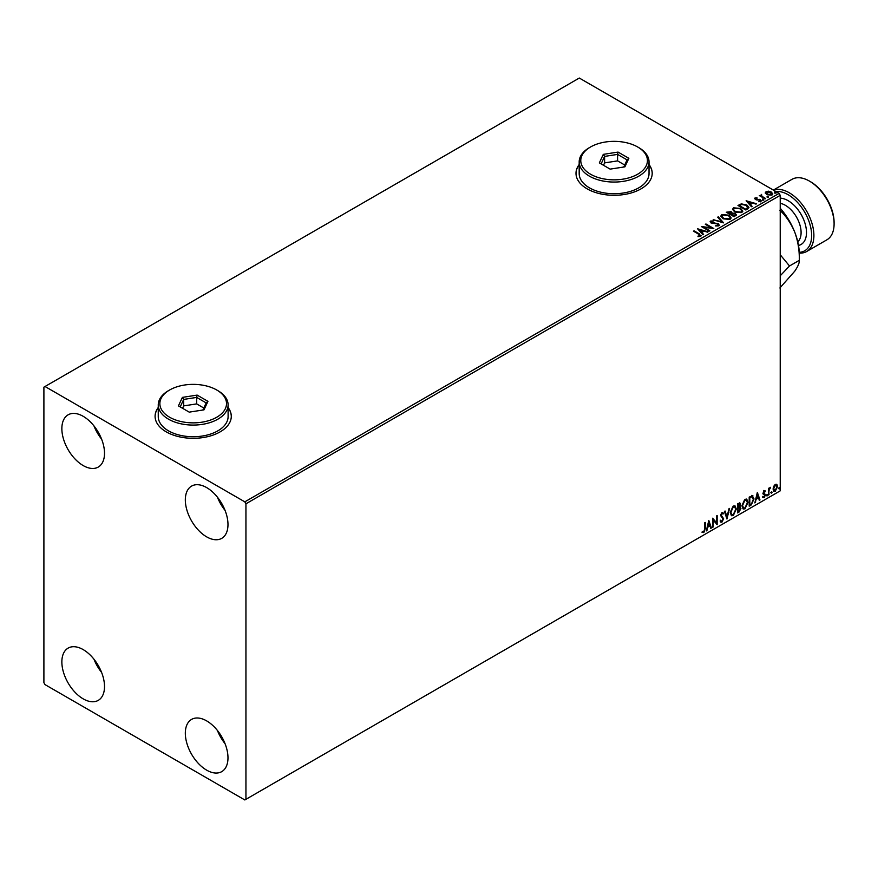 <?xml version="1.0" encoding="UTF-8"?>
<svg xmlns="http://www.w3.org/2000/svg" width="878" height="878" viewBox="0 0 878 878"><rect width="100%" height="100%" fill="white"/><g stroke="black" fill="none" stroke-linecap="round" stroke-linejoin="round"><path stroke-width="1.32" d="M158.259 407.524A38.094 21.994 0 0 0 155.088 416.315A38.094 21.994 0 0 0 166.249 431.866A38.094 21.994 0 0 0 207.768 436.64A38.094 21.994 0 0 0 231.287 416.315A38.094 21.994 0 0 0 228.104 407.524M158.259 407.787A38.094 21.994 0 0 0 155.088 416.446M579.184 164.515A38.094 21.994 0 0 0 576.001 173.306A38.094 21.994 0 0 0 587.162 188.858A38.094 21.994 0 0 0 628.681 193.621A38.094 21.994 0 0 0 652.2 173.306A38.094 21.994 0 0 0 649.029 164.515M579.184 164.768A38.094 21.994 0 0 0 576.001 173.427M206.659 770.149A30.159 17.417 60 0 1 186.948 743.567A30.159 17.417 60 0 1 191.58 719.4A30.159 17.417 60 0 1 206.659 720.893A30.159 17.417 60 0 1 226.359 747.474A30.159 17.417 60 0 1 221.739 771.641A30.159 17.417 60 0 1 206.659 770.149M225.053 743.688A30.159 17.417 60 0 1 217.437 730.507M83.19 465.57A30.159 17.417 60 0 1 63.479 438.989A30.159 17.417 60 0 1 68.111 414.822A30.159 17.417 60 0 1 83.19 416.315A30.159 17.417 60 0 1 102.891 442.896A30.159 17.417 60 0 1 98.27 467.063A30.159 17.417 60 0 1 83.19 465.57M101.585 439.11A30.159 17.417 60 0 1 93.968 425.929M206.659 536.853A30.159 17.417 60 0 1 186.948 510.272A30.159 17.417 60 0 1 191.58 486.105A30.159 17.417 60 0 1 206.659 487.597A30.159 17.417 60 0 1 226.359 514.179A30.159 17.417 60 0 1 221.739 538.346A30.159 17.417 60 0 1 206.659 536.853M225.053 510.392A30.159 17.417 60 0 1 217.437 497.211M83.19 698.866A30.159 17.417 60 0 1 63.479 672.285A30.159 17.417 60 0 1 68.111 648.118A30.159 17.417 60 0 1 83.19 649.61A30.159 17.417 60 0 1 102.891 676.192A30.159 17.417 60 0 1 98.27 700.359A30.159 17.417 60 0 1 83.19 698.866M101.585 672.405A30.159 17.417 60 0 1 93.968 659.224M43.9 387.154L43.9 682.667L45.019 684.61L244.819 799.957L245.939 799.309L245.939 503.796L244.819 501.854L45.019 386.507L43.9 387.154M773.661 486.39L775.285 484.36L776.92 484.513L777.502 486.522L775.285 491.219L773.968 491.34L773.068 489.09L773.661 486.39M776.602 484.239L777.502 486.522M768.437 495.06L768.437 488.431L769.04 488.08L769.04 489.057L770.555 487.312L769.139 490.154L768.437 495.06M764.244 490.725L765.418 491L763.706 492.756L765.418 495.005L764.145 497.65L762.894 497.475L764.815 495.39L763.103 493.129L764.244 490.725L765.418 491L764.639 491.45M765.056 491.768L763.838 491.263L763.706 492.756M763.256 492.492L765.418 495.005M764.968 494.742L764.145 497.65L762.894 497.475M763.245 496.663L764.069 496.882M764.672 494.841L763.289 494.04M752.259 495.653L754.037 498.956L751.019 505.113L749.197 506.167L749.197 497.091L752.94 495.818M739.254 506.496L740.933 508.362L739.078 512.006L737.509 512.917L737.509 503.84L739.891 502.94L740.428 504.4L739.693 506.76L740.363 506.869M726.94 519.019L724.416 511.402L725.074 511.018L726.984 516.802L729.552 508.428L726.94 519.019M713.232 526.932L712.629 527.272L712.629 518.207L716.558 522.706L716.558 515.935L717.161 515.584L717.161 524.66L713.232 520.182L713.232 526.932L712.629 526.756M704.672 528.83L704.672 522.794L705.275 522.454L705.275 528.578L703.838 532.584L702.356 532.397L702.663 531.519L703.838 531.662L704.672 528.83M245.939 799.309L780.224 490.846L780.224 195.333L245.939 503.796M708.798 520.413L711.421 527.974L710.763 528.358L709.962 525.911L707.756 527.184L706.285 530.938L708.798 520.413M723.033 514.058L721.54 513.246L722.594 513.795L721.54 513.246L720.75 514.848L723.165 518.459L721.957 522.125L720.19 521.17L720.673 520.424L721.914 521.225L723.011 519.052L720.586 515.496L721.99 512.565L723.516 513.224L723.033 514.058L721.99 513.498L721.189 515.112L723.615 518.711L721.957 522.125L720.937 522.201M720.673 520.424L721.914 521.225M721.99 512.565L723.516 513.224L722.704 513.597M730.255 512.598L733.24 506.068L735.062 505.915L736.302 509.064L733.295 515.584L731.506 515.726L730.255 512.598M741.943 505.86L744.928 499.33L746.75 499.165L747.99 502.326L744.972 508.834L743.183 508.977L741.943 505.86M757.352 492.382L759.975 499.944L759.316 500.317L758.515 497.881L756.298 499.154L754.839 502.907L757.352 492.382M766.527 495.521L767.032 494.479L767.032 495.993L766.077 495.258M767.032 494.479L767.526 494.94L766.582 495.73M771.158 492.843L771.663 491.801L771.663 493.315L770.708 492.591M771.663 491.801L772.168 492.262L771.213 493.052M778.709 488.486L779.214 487.444L779.214 488.947L778.259 488.223M779.214 487.444L779.719 487.905L778.764 488.695M765.396 193.061L766.077 191.569L768.656 191.174L771.279 192.019L772.783 193.928L772.025 195.004L766.845 194.576L765.331 192.655M765.067 198.9L759.327 195.585L760.776 195.728L761.544 194.422L761.874 196.244L765.671 198.549L765.067 198.9M759.777 195.849L760.776 196.244L761.544 194.422M761.489 195.037L761.874 196.76L765.221 198.812M754.685 198.801L755.036 197.945L757.023 197.748L755.782 198.329L755.969 199.108L760.491 199.745L760.875 201.435L758.855 201.71L760.096 201.073L759.92 200.107L756.474 199.877L755.398 199.482L755.036 197.945L754.63 198.527M755.782 198.329L755.969 199.635L756.638 199.328M761.325 200.81L760.875 201.435M758.669 201.72L760.096 201.589L759.92 200.107M747.661 208.953L745.828 210.007L737.97 205.474L741.317 203.872L746.838 205.002L748.934 207.438L747.661 208.953M734.14 216.756L726.293 212.224L731.154 211.653L732.087 213.047L735.336 213.486L736.444 214.88L734.14 216.756M732.12 212.838L732.087 213.563L735.336 213.486M723.571 222.858L713.188 219.774L721.727 221.739L717.677 217.195L718.325 216.811L723.571 222.858M709.874 230.771L709.259 231.123L701.412 226.579L711.191 227.698L705.33 224.318L705.945 223.967L713.792 228.499L704.024 227.391L709.874 230.771M697.988 236.632L699.865 235.853L698.679 234.196L693.444 231.177L694.059 230.826L699.36 233.888L700.677 236.314L698.284 236.643L697.988 236.116L700.04 235.699M701.215 235.589L700.677 236.314M244.819 501.854L779.104 193.39L579.304 78.043L45.019 386.507M697.582 228.796L708.052 231.814L704.068 231.21L701.862 232.483L703.574 234.404L702.916 234.788L697.582 228.796M718.786 225.855L715.307 225.887L717.941 225.416L717.699 224.011L710.993 222.935L710.565 221.058L713.419 220.949L711.367 221.53L711.564 222.562L718.314 223.671L718.786 225.855L719.356 225.031M715.394 225.909L717.941 225.931L717.699 224.011M710.072 221.794L710.565 221.058L713.419 220.949M711.367 221.53L711.564 223.078L712.947 222.935M723 218.699L720.838 216.032L721.815 214.561L729.003 215.187L731.122 217.854L730.123 219.313L723 218.699M734.688 211.949L732.526 209.282L733.503 207.823L740.692 208.437L742.81 211.115L741.811 212.564L734.688 211.949M746.135 200.766L756.606 203.784L752.622 203.18L750.416 204.453L752.128 206.374L751.469 206.747L746.135 200.766M762.598 199.69L762.455 199.021L763.761 199.778M767.24 197.012L767.087 196.343L768.239 196.431L768.393 197.1L767.087 196.859L768.239 196.431L768.393 197.1M774.791 192.644L774.637 191.975L775.801 192.062L775.943 192.732L774.637 192.501L775.801 192.062L775.943 192.732M779.104 193.39L780.224 195.333M652.2 173.427A38.094 21.994 0 0 0 649.029 164.768M231.276 416.446A38.094 21.994 0 0 0 228.104 407.787M693.894 231.441L694.059 230.826M694.059 231.342L701.16 235.842M698.098 229.377L707.459 232.154M703.267 234.58L701.862 232.483M699.525 229.86L701.313 232.385L703.004 230.892L699.525 229.86L701.313 231.869L703.004 230.892M702.356 227.128L711.191 227.698M705.78 224.57L705.945 223.967M705.945 224.483L712.87 228.489M709.424 231.035L704.024 227.391M717.941 225.931L717.699 224.527L717.941 225.931M711.367 222.046L711.564 223.078L711.367 222.046M712.947 223.462L714.472 222.957M714.472 223.473L718.314 223.671M718.314 224.186L719.312 225.284M713.781 219.95L713.847 219.401M713.847 219.917L721.727 221.739M717.974 217.535L718.325 216.811M718.325 217.327L723.143 222.738M720.871 216.295L721.815 214.561M721.815 215.088L729.003 215.187M729.003 215.703L731.1 218.117M721.903 216.482L723.604 218.863L729.3 219.368L730.09 217.887M728.4 215.527L722.649 215.011L721.87 216.197L723.604 218.348L729.3 218.852L730.123 217.623L728.4 215.527M726.732 212.476L731.154 211.653M731.154 212.18L732.087 213.563M735.336 214.012L736.401 215.132M734.634 216.065L735.413 214.715L734.732 213.837L731.023 214.254L733.942 216.46L735.347 214.956M727.697 212.333L730.222 214.309L730.562 212.015L727.697 212.333L730.222 213.793L730.562 212.015M733.942 216.46L734.634 215.538M731.023 214.254L733.942 215.944M732.548 209.546L733.503 207.823M733.503 208.338L740.692 208.437M740.692 208.953L742.788 211.368M733.58 209.732L735.281 212.114L740.988 212.63L741.778 211.148M740.088 208.788L734.337 208.273L733.558 209.458L735.281 211.598L740.988 212.103L741.8 210.874L740.088 208.788M738.42 205.726L741.317 203.872M741.317 204.387L746.838 205.002M746.838 205.529L748.912 207.702M747.694 208.284L746.234 205.353L741.734 204.486L739.386 205.584L745.631 209.71L747.826 207.493M739.386 205.584L745.631 209.194L747.869 207.746M746.651 201.347L756.013 204.124M751.82 206.549L750.416 204.453M748.078 201.83L749.867 204.354L751.557 202.862L748.078 201.83L749.867 203.839L751.557 202.862M755.036 198.461L757.023 198.263M755.782 198.845L755.969 199.635L755.782 198.845M756.638 199.855L759.404 199.35M759.404 199.866L760.491 199.745M760.491 200.261L760.875 201.962M760.096 201.589L759.92 200.634L760.096 201.589M762.598 200.206L762.455 199.536M763.608 199.624L763.761 200.294M760.776 196.244L760.886 195.092M761.489 195.553L761.874 196.76L761.489 195.553M767.24 197.528L767.087 196.859M768.239 196.946L768.393 197.616M765.396 193.577L766.077 191.569M766.077 192.095L768.656 191.174M768.656 191.7L771.279 192.019M771.279 192.534L772.75 194.181M766.779 192.501L767.46 194.751L771.312 195.114L771.806 194.06M766.307 193.006L766.779 191.975L767.46 194.236L771.85 194.323M771.312 195.114L770.675 192.37L766.779 191.975M774.791 193.171L774.637 192.501M775.801 192.589L775.943 193.259M704.825 522.706L704.825 528.315L703.838 532.584M703.388 532.32L701.906 532.134M708.7 520.841L711.421 527.974M707.756 527.184L709.962 525.911M707.306 526.932L706.944 530.564M708.853 522.575L707.558 525.845L709.698 525.132L708.853 522.575L708.008 526.109M712.629 518.261L716.558 522.706M716.711 515.847L716.711 524.364M712.782 526.668L713.232 520.182M721.507 521.872L720.717 522.037M720.223 520.16L721.464 520.961L720.223 520.16M722.649 512.423L723.066 512.971M724.767 511.194L726.984 516.802M728.96 508.779L726.688 518.272M734.842 505.805L736.302 509.064M735.852 508.812L733.295 515.584M732.845 515.32L731.286 515.573M734.502 506.804L732.823 506.727L730.419 511.995L731.637 514.607M735.698 509.416L734.721 506.902L733.273 506.99L730.869 512.247L731.857 514.771L733.273 514.662L735.698 509.416M739.638 502.853L740.428 504.4M739.989 504.137L739.243 506.496L740.933 508.362M740.483 508.099L739.078 512.006M738.639 511.742L737.509 512.39M740.33 508.713L738.936 507.374L739.88 508.45L738.936 507.374L737.663 508L738.113 511.633L740.33 508.713L739.386 507.638L738.113 508.263L738.113 511.633M739.825 504.762L737.663 504.159L738.113 507.33L739.825 504.762L738.113 504.422L738.113 507.33M746.519 499.055L747.99 502.326M747.54 502.062L744.972 508.834M744.522 508.571L742.975 508.834M746.179 500.054L744.511 499.977L742.097 505.245L743.326 507.868M747.387 502.666L746.399 500.153L744.95 500.24L742.547 505.508L743.545 508.022L744.95 507.912L747.387 502.666M751.809 495.39L753.587 498.693L751.019 505.113M750.569 504.85L749.197 505.651M752.336 496.728L749.351 497.42L749.801 504.883L752.073 503.346L753.423 499.297L751.941 496.696L749.801 497.672L749.801 504.883M751.491 496.432L752.117 496.564M757.253 492.81L759.975 499.944M756.298 499.154L758.515 497.881M755.859 498.891L755.497 502.523M757.407 494.544L756.112 497.815L758.252 497.102L757.407 494.544L756.562 498.078M763.805 490.473L764.968 490.736M764.617 491.515L763.838 491.263L764.617 491.515M764.003 493.348L764.771 493.831M763.695 497.398L762.444 497.211M762.795 496.399L763.619 496.619M762.839 493.787L764.025 494.523M768.59 488.333L769.04 489.057M769.984 487.433L770.269 488.19M768.898 488.969L769.139 490.154M768.689 489.891L769.04 494.709M777.052 486.269L775.285 491.219M774.835 490.956L773.759 491.186M775.965 485.018L774.835 484.908L773.222 488.486L774.835 490.144M773.222 488.486L775.285 490.407L774.122 490.308M775.285 490.407L776.898 486.884L775.285 485.172L773.672 488.739M775.746 484.854L774.835 484.908M799.265 252.326A33.331 19.25 -120 0 0 810.932 228.445A33.331 19.25 -120 0 0 788.082 194.686A33.331 19.25 -120 0 0 775.943 191.569M773.529 190.175A34.922 20.161 60 0 1 789.201 192.743A34.922 20.161 60 0 1 812.018 223.517A34.922 20.161 60 0 1 806.662 251.503A34.922 20.161 60 0 1 799.287 253.105M810.526 181.724L809.406 181.077L810.526 181.724A33.331 19.25 60 0 1 834.1 222.551L834.1 223.857A34.922 20.161 -120 0 0 809.406 181.077L809.406 181.077A34.922 20.161 -120 0 0 791.945 179.353L773.364 190.076M806.662 251.503L826.867 239.837A34.922 20.161 -120 0 0 834.1 223.857M780.224 275.78L789.52 265.979L780.224 254.774M780.224 208.251A47.621 27.492 60 0 1 794.788 232.264A47.621 27.492 60 0 1 799.309 254.313L799.309 260.327C799.529 262.752 798.025 266.352 794.788 271.148L779.862 287.984M779.862 210.215C786.15 216.142 791.122 223.484 794.788 232.264C798.003 241.176 799.507 250.537 799.309 260.327L789.52 265.979M590.532 174.206A33.331 19.25 0 0 0 637.669 174.206A33.331 19.25 0 0 0 637.669 146.988L638.8 147.636A34.922 20.161 180 0 1 649.029 161.892A34.922 20.161 180 0 1 627.463 180.528A34.922 20.161 180 0 1 589.412 176.149A34.922 20.161 180 0 1 579.184 161.892A34.922 20.161 180 0 1 589.412 147.636L590.532 146.988A33.331 19.25 0 0 0 590.532 174.206M579.184 161.892L579.184 173.559A34.922 20.161 0 0 0 589.412 187.815A34.922 20.161 0 0 0 627.463 192.194A34.922 20.161 0 0 0 649.029 173.559L649.029 161.892M618.057 152.081L628.857 158.314L624.906 166.842L610.144 169.125L599.345 162.88L603.296 154.363L618.057 152.081L617.585 154.396L604.602 156.405L601.123 163.901M638.8 147.636L637.669 146.988A33.331 19.25 0 0 0 590.532 146.988M624.708 164.998L617.585 160.883L604.602 162.891L604.602 156.405L603.296 154.363M604.602 162.891L603.493 165.273M617.585 160.883L617.585 154.396L627.09 159.884L623.775 167.007M628.857 158.314L627.09 159.884M169.619 417.226A33.331 19.25 0 0 0 216.756 417.226A33.331 19.25 0 0 0 216.756 390.008L217.876 390.655A34.922 20.161 180 0 1 228.104 404.912A34.922 20.161 180 0 1 206.549 423.536A34.922 20.161 180 0 1 168.488 419.168A34.922 20.161 180 0 1 158.259 404.912A34.922 20.161 180 0 1 168.488 390.655L169.619 390.008A33.331 19.25 0 0 0 169.619 417.226M158.259 404.912L158.259 416.578A34.922 20.161 0 0 0 168.488 430.835A34.922 20.161 0 0 0 206.549 435.203A34.922 20.161 0 0 0 228.104 416.578L228.104 404.912M197.133 395.1L207.943 401.334L203.981 409.85L189.231 412.133L178.432 405.899L182.383 397.383L197.133 395.1L196.661 397.416L183.678 399.424L180.199 406.92M217.876 390.655L216.756 390.008A33.331 19.25 0 0 0 169.619 390.008M203.795 408.018L196.661 403.891L183.678 405.899L183.678 399.424L182.383 397.383M183.678 405.899L182.569 408.292M196.661 403.891L196.661 397.416L206.165 402.903L202.862 410.026M207.943 401.334L206.165 402.903M797.762 241.79A22.224 12.83 -120 0 0 799.507 223.671A22.224 12.83 -120 0 0 785.382 205.32A22.224 12.83 -120 0 0 780.224 203.345M780.224 198.154A26.033 15.025 60 0 1 788.082 200.656A26.033 15.025 60 0 1 805.664 225.756A26.033 15.025 60 0 1 798.508 245.445"/></g></svg>
